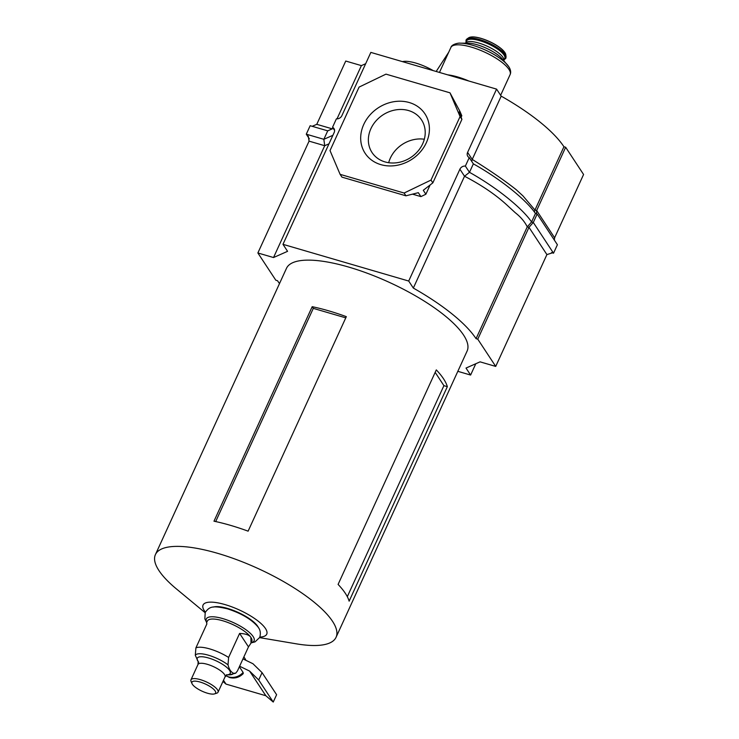 <?xml version="1.0" encoding="UTF-8"?>
<svg xmlns="http://www.w3.org/2000/svg" width="739" height="739" viewBox="0 0 739 739"><rect width="100%" height="100%" fill="white"/><g stroke="black" fill="none" stroke-linecap="round" stroke-linejoin="round"><path stroke-width="1.11" d="M252.923 621.314A26.059 7.88 24.6 0 1 252.091 621.157M205.119 612.696L176.427 588.928A99.34 30.059 24.6 0 1 158.977 570.61A99.34 30.059 24.6 0 1 155.421 554.592A99.34 30.059 24.6 0 1 217.682 553.335A99.34 30.059 24.6 0 1 332.495 621.268A99.34 30.059 24.6 0 1 336.06 637.295A99.34 30.059 24.6 0 1 296.339 643.835L259.601 637.637M205.387 612.123A35.01 10.595 24.6 0 1 225.016 604.585A35.01 10.595 24.6 0 1 261.412 623.901A35.01 10.595 24.6 0 1 259.851 637.064M213.322 607.098A26.059 7.88 24.6 0 1 236.489 611.68A26.059 7.88 24.6 0 1 257.662 626.247A26.059 7.88 24.6 0 1 258.474 627.771M155.421 554.592L286.473 268.34A99.34 30.059 24.6 0 1 368.816 273.818A99.34 30.059 24.6 0 1 463.547 335.026A99.34 30.059 24.6 0 1 467.113 351.043L336.06 637.295M443.52 378.774A99.34 30.059 24.6 0 1 447.344 386.663L349.131 601.167A99.34 30.059 -155.4 0 0 345.307 593.278A99.34 30.059 -155.4 0 0 338.092 584.41L436.306 369.897A99.34 30.059 24.6 0 1 443.52 378.774M248.11 531.165A99.34 30.059 -155.4 0 0 213.977 521.198L312.191 306.685A99.34 30.059 24.6 0 1 346.323 316.652L248.11 531.165M447.344 386.663L443.917 385.656L435.169 372.373M347.312 596.678L443.917 385.656M312.191 306.685L313.299 308.366L215.686 521.558M345.769 317.853L313.299 308.366M222.494 607.606A26.059 7.88 24.6 0 1 221.839 607.079M251.195 642.708A26.281 7.953 -155.4 0 0 248.895 632.03A26.281 7.953 -155.4 0 0 222.781 618.598A26.281 7.953 -155.4 0 0 206.772 622.367M250.983 643.161L251.796 641.387A24.424 7.39 -155.4 0 0 250.918 637.443L250.983 643.161L248.48 646.865L237.468 670.901L235.676 673.192L233.589 673.294C230.974 672.111 229.118 669.294 228.018 664.841L228.61 657.451L239.612 633.415C245.708 633.711 249.477 635.06 250.918 637.443A24.424 7.39 -155.4 0 0 222.688 620.742A24.424 7.39 -155.4 0 0 207.373 621.046L206.569 622.82L206.902 623.864L195.9 647.9L195.299 655.29L198.246 661.691M214.476 693.903L216.739 693.191A14.882 4.508 -155.4 0 0 218.033 692.212A14.882 4.508 -155.4 0 0 200.297 679.631A14.882 4.508 -155.4 0 0 190.967 679.825A14.882 4.508 -155.4 0 0 191.068 681.441L192.011 683.621A13.025 3.944 -155.4 0 0 207.437 693.21A13.025 3.944 -155.4 0 0 214.476 693.903A13.025 3.944 -155.4 0 0 212.823 688.517A13.025 3.944 -155.4 0 0 200.084 682.042A13.025 3.944 -155.4 0 0 192.011 683.621M225.857 675.677L229.626 677.552C234.817 678.79 239.353 677.478 243.223 673.617L243.113 672.462L239.362 666.763M248.48 646.865L239.612 633.415M222.938 681.487L225.995 684.092L265.828 695.722L273.245 702.05L276.608 694.715L262.068 672.638L258.715 679.982L249.588 671.067L239.612 666.227M225.995 684.092L223.492 680.286M265.828 695.722L249.588 671.067M273.245 702.05L258.715 679.982M242.965 658.892L252.95 663.733L262.068 672.638M426.338 142.719A35.823 30.742 -33.4 0 0 409.258 102.536A35.823 30.742 -33.4 0 0 363.754 124.448A35.823 30.742 -33.4 0 0 380.834 164.631A35.823 30.742 -33.4 0 0 426.338 142.719M370.904 128.678A29.634 25.431 146.6 0 1 395.541 109.917A29.634 25.431 146.6 0 1 421.544 119.94A29.634 25.431 146.6 0 1 422.68 143.791A29.634 25.431 146.6 0 1 398.044 162.552A29.634 25.431 146.6 0 1 372.04 152.539A29.634 25.431 146.6 0 1 370.904 128.678M388.677 162.709A29.634 25.431 146.6 0 1 390.321 158.155A29.634 25.431 146.6 0 1 424.325 139.237M279.508 283.554A125.067 37.846 24.6 0 1 277.513 280.709L275.813 280.21L257.874 252.969L273.522 257.541L287.573 251.325L282.972 244.332L334.176 132.503A4.887 4.194 146.6 0 0 333.991 128.577A4.887 4.194 146.6 0 0 332.532 127.293L336.402 118.822A4.887 4.194 146.6 0 0 341.871 115.69L370.849 52.404L496.571 89.114L467.602 152.4A4.887 4.194 146.6 0 0 467.787 156.326A4.887 4.194 146.6 0 0 469.247 157.61L465.367 166.081A4.887 4.194 146.6 0 0 459.898 169.213L408.704 281.042L413.332 288.071L464.526 176.242C482.271 185.471 496.894 195.53 508.404 206.412L515.286 212.73C520.672 216.952 524.672 221.654 527.267 226.845L476.064 338.674L477.773 339.173L495.712 366.415L480.064 361.851L466.013 368.068L470.614 375.052L457.829 371.32M309.327 138.821L306.279 134.184L323.848 139.311L327.728 130.849L310.158 125.713L306.279 134.184L308.32 136.345L309.068 141.14L257.874 252.969M332.883 135.32L323.848 139.311L324.717 145.712L273.522 257.541M459.898 169.213L464.526 176.242L469.477 172.316L473.357 163.855C501.181 179.374 526.704 200.38 535.461 213.497L537.17 213.996L533.29 222.467L528.976 227.344L477.773 339.173M501.199 96.135A125.067 37.846 24.6 0 1 563.94 146.747L534.962 210.033L522.981 195.918L516.108 189.6C503.98 180.085 489.357 170.025 472.23 159.421L501.199 96.135L496.571 89.114M537.17 213.996L557.4 244.729L553.529 253.2L552.504 252.821L546.906 254.585L495.712 366.415M413.332 288.071A125.067 37.846 24.6 0 1 476.064 338.674M475.787 363.745L470.614 375.052M365.666 63.72L361.389 65.614L345.741 61.041L316.772 124.328L312.191 126.314M563.94 146.747L565.649 147.246L536.671 210.532L536.459 213.793M534.389 211.964L534.962 210.033L536.671 210.532L554.61 237.773L583.579 174.487L565.649 147.246M430.107 184.99L425.876 194.228L420.916 196.611L418.32 192.676L405.951 195.817L404.113 193.027L340.106 174.339L330.019 150.59L359.089 87.091L385.98 74.14L449.986 92.828L459.935 111.377L461.801 115.755L459.205 111.82L461.912 119.367L460.074 116.568L431.003 180.076L432.842 182.866L461.912 119.367M432.842 182.866L423.281 190.283L425.876 194.228M340.106 174.339L341.945 177.129L405.951 195.817M404.113 193.027L431.003 180.076M460.074 116.568L449.986 92.828M420.916 196.611L412.491 194.154M461.801 115.755L461.136 117.205M361.389 65.614L337.012 118.859M332.892 127.847L332.485 128.743M282.972 244.332L408.704 281.042M535.461 213.497L531.581 221.968L533.29 222.467L553.529 253.2L551.488 252.599M554.61 237.773L554.352 240.092M465.367 166.081L469.477 172.316C497.301 187.835 522.824 208.841 531.581 221.968L527.267 226.845L528.976 227.344L546.906 254.585M471.741 161.407L472.23 159.421L467.602 152.4M473.357 163.855L469.247 157.61M334.582 130.415L332.532 127.293M327.728 130.849L333.261 128.401M436.176 71.48L448.712 52.229M402.441 61.633A25.44 7.695 24.6 0 1 433.211 70.611M228.018 664.841A21.163 6.402 -155.4 0 0 208.463 655.216A21.163 6.402 -155.4 0 0 195.299 655.29M228.61 657.451A24.424 7.39 -155.4 0 0 209.784 648.925A24.424 7.39 -155.4 0 0 195.9 647.9M227.058 674.827A18.142 5.487 -155.4 0 0 227.326 667.871A18.142 5.487 -155.4 0 0 208.629 658.015A18.142 5.487 -155.4 0 0 198.228 661.627M243.879 656.906L244.914 658.486A13.025 11.177 146.6 0 1 245.847 660.287M243.113 672.462A13.025 11.177 146.6 0 1 228.859 676.942A13.025 11.177 146.6 0 1 225.94 675.594M235.676 673.192L229.035 674.855L226.263 674.855L227.178 674.79L225.044 676.887A14.882 4.508 -155.4 0 0 207.308 664.306A14.882 4.508 -155.4 0 0 197.978 664.5L190.967 679.825M229.035 674.855A21.163 6.402 -155.4 0 0 233.589 673.294M309.068 141.14L324.717 145.712L328.994 143.819M316.772 124.328L332.254 128.845M439.456 72.44L450.873 47.508A32.571 9.856 24.6 0 1 471.288 47.093A32.571 9.856 24.6 0 1 508.931 69.364A32.571 9.856 24.6 0 1 510.104 74.621C511.148 72.394 510.723 69.762 508.811 66.741L502.271 58.908A22.632 6.845 24.6 0 0 477.117 44.756A22.632 6.845 24.6 0 0 467.889 43.167L460.249 43.176A30.936 9.358 24.6 0 1 472.868 45.347A30.936 9.358 24.6 0 1 507.25 64.699A30.936 9.358 24.6 0 1 508.635 66.51M478.696 43.01A21.006 6.355 24.6 0 1 503.776 60.653L504.792 58.436A21.006 6.355 24.6 0 0 479.759 40.682A21.006 6.355 24.6 0 0 466.595 40.95L465.579 43.167A21.006 6.355 24.6 0 1 478.696 43.01M466.254 41.689A21.329 6.457 24.6 0 1 479.796 40.266A21.329 6.457 24.6 0 1 499.666 50.095A21.329 6.457 24.6 0 1 504.451 59.185M468.738 37.763A20.738 6.272 24.6 0 1 480.932 38.4A20.738 6.272 24.6 0 1 505.809 54.741C503.083 48.543 494.834 43.084 481.043 38.354C475.122 36.654 471.02 36.46 468.738 37.763L466.974 38.936A21.865 6.614 24.6 0 1 479.842 39.61A21.865 6.614 24.6 0 1 506.067 56.838L505.873 58.252L504.22 59.693M466.097 42.031A21.579 6.531 24.6 0 1 479.722 40.155A21.579 6.531 24.6 0 1 500.22 50.4A21.579 6.531 24.6 0 1 504.294 59.517M481.08 38.382A20.452 6.189 24.6 0 1 503.887 51.268M447.714 74.851A32.571 9.856 24.6 0 1 457.626 76.939A32.571 9.856 24.6 0 1 468.859 81.022M472.609 36.95A20.452 6.189 24.6 0 1 480.987 38.354M251.103 642.893L255.057 641.877L259.694 637.443C261.024 633.009 260.239 629.268 257.348 626.21C251.029 619.051 241.062 613.259 227.464 608.825C212.241 605.25 209.405 606.71 205.202 612.492L204.869 618.894L206.689 622.561M225.044 676.887L218.033 692.212M198.726 662.246L198.181 661.507L197.978 664.5M244.914 658.486L245.884 660.306M500.636 95.285L510.104 74.621M506.067 56.838L505.809 54.741M466.974 38.936L466.032 40.017L466.023 42.206M460.249 43.176C459.168 42.788 451.695 44.035 450.873 47.508"/></g></svg>
